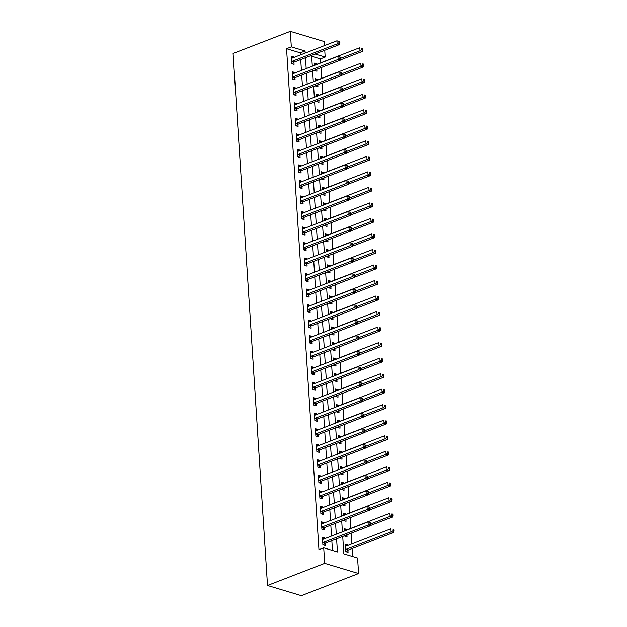 <?xml version="1.0" encoding="UTF-8"?>
<svg xmlns="http://www.w3.org/2000/svg" width="627" height="627" viewBox="0 0 627 627"><rect width="100%" height="100%" fill="white"/><g stroke="black" fill="none" stroke-linecap="round" stroke-linejoin="round"><path stroke-width="0.94" d="M342.718 536.446L343.847 553.876L357.578 558.006L358.581 573.525L301.368 595.65L267.51 585.469L233.103 53.475L290.317 31.35L291.32 46.868L286.555 48.71L318.947 549.667L323.712 547.826L337.444 551.956L336.589 538.812M290.317 31.35L324.175 41.531L324.441 45.638M324.739 50.278L325.178 57.057L315.075 54.016M320.663 62.825L320.413 58.899L325.178 57.057M352.593 556.51L352.076 548.554M351.778 543.915L351.089 533.209M350.775 528.396L350.085 517.69M349.772 512.878L349.074 502.172M348.769 497.36L348.071 486.654M347.766 481.842L347.068 471.136M346.762 466.323L346.065 455.617M345.759 450.805L345.062 440.099M344.756 435.287L344.058 424.581M343.753 419.769L343.055 409.063M342.742 404.243L342.052 393.537M341.739 388.724L341.049 378.018M340.735 373.206L340.046 362.5M339.732 357.688L339.042 346.982M338.729 342.17L338.039 331.464M337.726 326.651L337.036 315.945M336.723 311.133L336.033 300.427M335.719 295.615L335.03 284.909M334.716 280.097L334.026 269.391M333.713 264.578L333.023 253.872M332.71 249.052L332.02 238.346M331.707 233.534L331.017 222.828M330.703 218.016L330.014 207.31M329.7 202.497L329.01 191.791M328.697 186.979L327.999 176.273M327.694 171.461L326.996 160.755M326.691 155.943L325.993 145.237M325.687 140.424L324.99 129.718M324.684 124.906L323.987 114.2M323.681 109.388L322.983 98.674M322.678 93.862L321.98 83.156M321.667 78.344L320.977 67.638M320.413 58.899L311.666 56.265M316.51 64.432L316.47 63.797L314.182 63.108L314.331 65.459M314.629 70.091L314.66 70.561L316.948 71.243L316.823 69.244M317.513 79.95L317.474 79.316L315.185 78.626L315.334 80.977M315.632 85.617L315.663 86.079L317.952 86.769L317.826 84.77M318.516 95.476L318.477 94.834L316.188 94.144L316.337 96.495M316.635 101.135L316.666 101.598L318.955 102.287L318.829 100.289M319.519 110.995L319.48 110.352L317.191 109.662L317.34 112.014M317.638 116.653L317.67 117.116L319.958 117.805L319.833 115.807M320.522 126.513L320.483 125.87L318.195 125.188L318.344 127.532M318.641 132.172L318.673 132.634L320.961 133.324L320.836 131.325M321.526 142.031L321.486 141.388L319.198 140.707L319.347 143.05M319.652 147.69L319.676 148.152L321.964 148.842L321.839 146.843M322.529 157.549L322.49 156.915L320.201 156.225L320.35 158.568M320.656 163.208L320.679 163.671L322.968 164.36L322.842 162.362M323.532 173.068L323.493 172.433L321.204 171.743L321.353 174.087M321.659 178.726L321.682 179.189L323.971 179.878L323.845 177.88M324.535 188.586L324.496 187.951L322.207 187.261L322.356 189.605M322.662 194.245L322.686 194.707L324.974 195.397L324.849 193.398M325.538 204.104L325.499 203.469L323.211 202.78L323.36 205.131M323.665 209.763L323.697 210.233L325.977 210.915L325.852 208.916M326.542 219.622L326.502 218.988L324.214 218.298L324.363 220.649M324.668 225.281L324.7 225.751L326.988 226.433L326.855 224.435M327.545 235.149L327.506 234.506L325.217 233.816L325.374 236.167M325.672 240.807L325.703 241.27L327.992 241.959L327.858 239.961M328.548 250.667L328.509 250.024L326.22 249.334L326.377 251.686M326.675 256.325L326.706 256.788L328.995 257.478L328.861 255.479M329.551 266.185L329.512 265.542L327.223 264.853L327.38 267.204M327.678 271.844L327.709 272.306L329.998 272.996L329.865 270.997M330.554 281.703L330.515 281.061L328.227 280.379L328.383 282.722M328.681 287.362L328.713 287.824L331.001 288.514L330.868 286.515M331.565 297.222L331.518 296.579L329.23 295.897L329.387 298.24M329.684 302.88L329.716 303.343L332.004 304.032L331.871 302.034M332.569 312.74L332.522 312.105L330.233 311.415L330.39 313.759M330.688 318.398L330.719 318.861L333.008 319.551L332.874 317.552M333.572 328.258L333.525 327.623L331.236 326.933L331.393 329.277M331.691 333.917L331.722 334.379L334.011 335.069L333.877 333.07M334.575 343.776L334.528 343.141L332.247 342.452L332.396 344.795M332.694 349.435L332.725 349.897L335.014 350.587L334.881 348.588M335.578 359.295L335.531 358.66L333.25 357.97L333.399 360.321M333.697 364.953L333.729 365.423L336.017 366.105L335.884 364.107M336.581 374.813L336.542 374.178L334.254 373.488L334.403 375.839M334.7 380.479L334.732 380.942L337.02 381.624L336.887 379.633M337.585 390.339L337.545 389.696L335.257 389.006L335.406 391.358M335.704 395.998L335.735 396.46L338.024 397.15L337.898 395.151M338.588 405.857L338.549 405.214L336.26 404.525L336.409 406.876M336.707 411.516L336.738 411.978L339.027 412.668L338.901 410.669M339.591 421.375L339.552 420.733L337.263 420.051L337.412 422.394M337.71 427.034L337.741 427.496L340.03 428.186L339.905 426.188M340.594 436.894L340.555 436.251L338.267 435.569L338.415 437.912M338.713 442.552L338.745 443.015L341.033 443.704L340.908 441.706M341.597 452.412L341.558 451.777L339.27 451.087L339.419 453.431M339.716 458.071L339.748 458.533L342.036 459.223L341.911 457.224M342.601 467.93L342.561 467.295L340.273 466.606L340.422 468.949M340.727 473.589L340.751 474.051L343.04 474.741L342.914 472.742M343.604 483.448L343.565 482.814L341.276 482.124L341.425 484.467M341.731 489.107L341.754 489.569L344.043 490.259L343.917 488.261M344.607 498.967L344.568 498.332L342.279 497.642L342.428 499.993M342.734 504.625L342.757 505.088L345.046 505.777L344.921 503.779M345.61 514.485L345.571 513.85L343.282 513.16L343.431 515.512M343.737 520.144L343.761 520.614L346.049 521.296L345.924 519.297M346.613 530.003L346.574 529.368L344.286 528.679L344.435 531.03M344.74 535.67L344.772 536.132L347.052 536.814L346.927 534.823M347.617 545.529L347.577 544.887L345.289 544.197L345.775 551.65L348.063 552.34L347.93 550.318M332.459 550.451L331.824 540.662M331.526 536.022L330.821 525.144M330.523 520.504L329.818 509.618M329.52 504.986L328.814 494.1M328.517 489.468L327.811 478.581M327.513 473.941L326.808 463.063M326.51 458.423L325.805 447.545M325.507 442.905L324.802 432.027M324.504 427.387L323.798 416.508M323.493 411.868L322.795 400.99M322.49 396.35L321.792 385.472M321.486 380.832L320.789 369.954M320.483 365.314L319.786 354.427M319.48 349.795L318.782 338.909M318.477 334.277L317.771 323.391M317.474 318.751L316.768 307.873M316.47 303.233L315.765 292.354M315.467 287.715L314.762 276.836M314.464 272.196L313.759 261.318M313.461 256.678L312.755 245.8M312.458 241.16L311.752 230.281M311.454 225.642L310.749 214.755M310.451 210.123L309.746 199.237M309.448 194.605L308.743 183.719M308.445 179.079L307.739 168.201M307.442 163.561L306.736 152.682M306.438 148.043L305.733 137.164M305.435 132.524L304.73 121.646M304.432 117.006L303.727 106.128M303.429 101.488L302.723 90.609M302.418 85.97L301.72 75.091M301.415 70.451L300.717 59.565M300.411 54.933L300.278 52.84L286.555 48.71M293.632 57.551L293.585 56.916L291.304 56.226L291.782 63.68L294.071 64.362L293.938 62.347M294.635 73.077L294.588 72.434L292.307 71.744L292.785 79.198L295.074 79.888L294.941 77.866M295.638 88.595L295.599 87.952L293.311 87.263L293.789 94.716L296.077 95.406L295.944 93.384M296.642 104.113L296.602 103.471L294.314 102.781L294.792 110.234L297.08 110.924L296.947 108.902M297.645 119.632L297.606 118.989L295.317 118.307L295.795 125.753L298.084 126.442L297.95 124.42M298.648 135.15L298.609 134.507L296.32 133.825L296.798 141.271L299.087 141.961L298.954 139.939M299.651 150.668L299.612 150.033L297.323 149.344L297.801 156.789L300.09 157.479L299.965 155.457M300.654 166.186L300.615 165.552L298.327 164.862L298.805 172.307L301.093 172.997L300.968 170.975M301.658 181.705L301.618 181.07L299.33 180.38L299.808 187.826L302.096 188.515L301.971 186.501M302.661 197.223L302.622 196.588L300.333 195.898L300.811 203.352L303.1 204.034L302.974 202.019M303.664 212.741L303.625 212.106L301.336 211.417L301.814 218.87L304.103 219.552L303.977 217.538M304.667 228.267L304.628 227.625L302.339 226.935L302.825 234.388L305.106 235.078L304.981 233.056M305.67 243.785L305.631 243.143L303.343 242.453L303.829 249.907L306.109 250.596L305.984 248.574M306.674 259.304L306.634 258.661L304.346 257.979L304.832 265.425L307.12 266.114L306.987 264.092M307.677 274.822L307.638 274.179L305.349 273.497L305.835 280.943L308.123 281.633L307.99 279.611M308.68 290.34L308.641 289.705L306.352 289.016L306.838 296.461L309.127 297.151L308.993 295.129M309.683 305.858L309.644 305.224L307.355 304.534L307.841 311.98L310.13 312.669L309.997 310.647M310.694 321.377L310.647 320.742L308.359 320.052L308.845 327.498L311.133 328.187L311 326.165M311.697 336.895L311.65 336.26L309.362 335.57L309.848 343.016L312.136 343.706L312.003 341.691M312.701 352.413L312.654 351.778L310.365 351.089L310.851 358.542L313.139 359.224L313.006 357.21M313.704 367.931L313.657 367.297L311.368 366.607L311.854 374.06L314.143 374.742L314.009 372.728M314.707 383.458L314.66 382.815L312.379 382.125L312.857 389.579L315.146 390.268L315.013 388.246M315.71 398.976L315.663 398.333L313.382 397.643L313.861 405.097L316.149 405.787L316.016 403.764M316.713 414.494L316.674 413.851L314.386 413.169L314.864 420.615L317.152 421.305L317.019 419.283M317.717 430.012L317.677 429.37L315.389 428.688L315.867 436.133L318.155 436.823L318.022 434.801M318.72 445.531L318.681 444.896L316.392 444.206L316.87 451.652L319.159 452.341L319.025 450.319M319.723 461.049L319.684 460.414L317.395 459.724L317.873 467.17L320.162 467.86L320.029 465.837M320.726 476.567L320.687 475.932L318.398 475.242L318.877 482.688L321.165 483.378L321.04 481.364M321.729 492.085L321.69 491.45L319.402 490.761L319.88 498.214L322.168 498.896L322.043 496.882M322.733 507.604L322.693 506.969L320.405 506.279L320.883 513.732L323.171 514.414L323.046 512.4M323.736 523.122L323.697 522.487L321.408 521.797L321.886 529.251L324.175 529.94L324.049 527.918M324.739 538.648L324.7 538.005L322.411 537.315L322.889 544.769L325.178 545.459L325.052 543.437M323.712 547.826L324.715 563.344L267.51 585.469M324.715 563.344L358.581 573.525M311.611 55.356L312.317 66.235M312.614 70.875L313.32 81.753M313.618 86.393L314.323 97.271M314.621 101.911L315.326 112.789M315.624 117.429L316.329 128.316M316.627 132.948L317.333 143.834M317.63 148.466L318.336 159.352M318.634 163.992L319.339 174.87M319.637 179.51L320.342 190.389M320.64 195.028L321.345 205.907M321.643 210.547L322.349 221.425M322.646 226.065L323.352 236.943M323.65 241.583L324.355 252.462M324.653 257.101L325.358 267.988M325.664 272.62L326.361 283.506M326.667 288.138L327.365 299.024M327.67 303.664L328.368 314.542M328.673 319.182L329.371 330.061M329.677 334.7L330.374 345.579M330.68 350.219L331.385 361.097M331.683 365.737L332.388 376.615M332.686 381.255L333.392 392.134M333.689 396.773L334.395 407.652M334.693 412.292L335.398 423.178M335.696 427.81L336.401 438.696M336.699 443.328L337.404 454.214M337.702 458.854L338.408 469.733M338.705 474.373L339.411 485.251M339.709 489.891L340.414 500.769M340.712 505.409L341.417 516.287M341.715 520.927L342.42 531.806M305.184 53.083L305.043 50.999L291.32 46.868M336.291 534.18L335.586 523.294M335.288 518.662L334.583 507.776M334.285 503.136L333.58 492.258M333.282 487.618L332.576 476.739M332.279 472.1L331.573 461.221M331.275 456.581L330.57 445.703M330.272 441.063L329.567 430.185M329.269 425.545L328.564 414.666M328.266 410.027L327.56 399.14M327.263 394.508L326.557 383.622M326.259 378.99L325.554 368.104M325.256 363.464L324.551 352.586M324.253 347.946L323.548 337.067M323.25 332.428L322.544 321.549M322.239 316.909L321.541 306.031M321.236 301.391L320.538 290.513M320.232 285.873L319.535 274.994M319.229 270.355L318.532 259.476M318.226 254.836L317.528 243.95M317.223 239.318L316.517 228.432M316.22 223.8L315.514 212.914M315.216 208.274L314.511 197.395M314.213 192.755L313.508 181.877M313.21 177.237L312.505 166.359M312.207 161.719L311.501 150.841M311.204 146.201L310.498 135.322M310.2 130.682L309.495 119.804M309.197 115.164L308.492 104.286M308.194 99.646L307.489 88.76M307.191 84.128L306.485 73.241M306.188 68.609L305.482 57.723M300.278 52.84L305.043 50.999M291.398 57.762L293.585 56.916M314.276 64.644L316.47 63.797M345.391 545.733L347.577 544.887M344.388 530.215L346.574 529.368M343.384 514.696L345.571 513.85M342.381 499.178L344.568 498.332M341.378 483.66L343.565 482.814M340.375 468.142L342.561 467.295M339.372 452.623L341.558 451.777M338.361 437.097L340.555 436.251M337.357 421.579L339.552 420.733M336.354 406.061L338.549 405.214M335.351 390.543L337.545 389.696M334.348 375.024L336.542 374.178M333.345 359.506L335.531 358.66M332.341 343.988L334.528 343.141M331.338 328.47L333.525 327.623M330.335 312.951L332.522 312.105M329.332 297.425L331.518 296.579M328.329 281.907L330.515 281.061M327.325 266.389L329.512 265.542M326.322 250.871L328.509 250.024M325.319 235.352L327.506 234.506M324.316 219.834L326.502 218.988M323.313 204.316L325.499 203.469M322.309 188.798L324.496 187.951M321.306 173.279L323.493 172.433M320.303 157.761L322.49 156.915M319.3 142.235L321.486 141.388M318.297 126.717L320.483 125.87M317.286 111.198L319.48 110.352M316.282 95.68L318.477 94.834M315.279 80.162L317.474 79.316M292.401 73.281L294.588 72.434M293.405 88.799L295.599 87.952M294.408 104.317L296.602 103.471M295.411 119.835L297.606 118.989M296.414 135.354L298.609 134.507M297.417 150.88L299.612 150.033M298.428 166.398L300.615 165.552M299.432 181.916L301.618 181.07M300.435 197.434L302.622 196.588M301.438 212.953L303.625 212.106M302.441 228.471L304.628 227.625M303.444 243.989L305.631 243.143M304.448 259.507L306.634 258.661M305.451 275.026L307.638 274.179M306.454 290.552L308.641 289.705M307.457 306.07L309.644 305.224M308.46 321.588L310.647 320.742M309.464 337.107L311.65 336.26M310.467 352.625L312.654 351.778M311.47 368.143L313.657 367.297M312.473 383.661L314.66 382.815M313.476 399.18L315.663 398.333M314.48 414.698L316.674 413.851M315.483 430.216L317.677 429.37M316.486 445.742L318.681 444.896M317.489 461.26L319.684 460.414M318.492 476.779L320.687 475.932M319.504 492.297L321.69 491.45M320.507 507.815L322.693 506.969M321.51 523.333L323.697 522.487M322.513 538.852L324.7 538.005M292.119 61.321L294.408 62.01L339.411 44.603L337.122 43.914L292.119 61.321A1.325 0.917 -73.3 0 0 291.767 61.548L291.649 61.658M338.988 42.714L337.122 43.914L336.926 40.81L339.826 41.743L338.909 41.468L338.988 42.714L339.905 42.989L339.826 41.743M291.43 58.248L291.555 58.264A1.325 0.917 -73.3 0 0 291.916 58.217L336.926 40.81L338.909 41.468M294.408 62.01A1.325 0.917 -73.3 0 0 294.055 62.238L292.347 63.844M339.411 44.603L339.905 42.989M340.477 59.918L362.288 51.485L360 50.795L359.804 47.691L314.793 65.098A1.325 0.917 106.7 0 1 314.433 65.145L314.307 65.13M315.224 70.726L316.776 69.26M340.884 58.186L360 50.795L361.865 49.596L362.782 49.87L362.704 48.624L361.787 48.35L361.865 49.596M361.787 48.35L362.704 48.624M362.782 49.87L362.288 51.485M293.123 76.839L295.411 77.529L340.414 60.121L338.125 59.432L293.123 76.839A1.325 0.917 -73.3 0 0 292.77 77.066L292.652 77.176M339.991 58.233L338.125 59.432L337.929 56.328L340.829 57.269L339.912 56.986L339.991 58.233L340.908 58.507L340.829 57.269M292.433 73.767L292.558 73.782A1.325 0.917 -73.3 0 0 292.919 73.735L337.929 56.328L339.912 56.986M295.411 77.529A1.325 0.917 -73.3 0 0 295.058 77.756L293.35 79.363M340.414 60.121L340.908 58.507M294.126 92.357L296.414 93.047L341.417 75.64L339.129 74.958L294.126 92.357A1.325 0.917 -73.3 0 0 293.773 92.584L293.655 92.694M340.994 73.751L339.129 74.958L338.933 71.854L341.833 72.787L340.916 72.513L340.994 73.751L341.911 74.025L341.833 72.787M293.436 89.285L293.561 89.3A1.325 0.917 -73.3 0 0 293.922 89.253L338.933 71.854L340.916 72.513M296.414 93.047A1.325 0.917 -73.3 0 0 296.062 93.274L294.353 94.889M341.417 75.64L341.911 74.025M295.129 107.875L297.417 108.565L342.42 91.158L340.132 90.476L295.129 107.875A1.325 0.917 -73.3 0 0 294.776 108.103L294.659 108.212M341.997 89.269L340.132 90.476L339.936 87.372L342.836 88.305L341.919 88.031L341.997 89.269L342.914 89.543L342.836 88.305M294.439 104.803L294.565 104.819A1.325 0.917 -73.3 0 0 294.925 104.772L339.936 87.372L341.919 88.031M297.417 108.565A1.325 0.917 -73.3 0 0 297.065 108.792L295.356 110.407M342.42 91.158L342.914 89.543M341.48 75.444L363.292 67.003L361.003 66.313L360.807 63.209L315.796 80.617A1.325 0.917 106.7 0 1 315.436 80.664L315.31 80.648M316.227 86.244L317.779 84.786M341.887 73.712L361.003 66.313L362.868 65.114L363.785 65.388L363.707 64.15L362.79 63.868L362.868 65.114M362.79 63.868L363.707 64.15M363.785 65.388L363.292 67.003M342.483 90.962L364.295 82.521L362.006 81.839L361.81 78.736L316.807 96.135A1.325 0.917 106.7 0 1 316.439 96.182L316.314 96.166M317.231 101.762L318.782 100.304M342.891 89.23L362.006 81.839L363.872 80.632L364.789 80.907L364.71 79.668L363.793 79.394L363.872 80.632M363.793 79.394L364.71 79.668M364.789 80.907L364.295 82.521M343.486 106.48L365.298 98.039L363.009 97.357L362.814 94.254L317.811 111.653A1.325 0.917 106.7 0 1 317.442 111.7L317.317 111.684M318.234 117.288L319.786 115.823M343.902 104.748L363.009 97.357L364.875 96.15L365.792 96.425L365.713 95.186L364.796 94.912L364.875 96.15M364.796 94.912L365.713 95.186M365.792 96.425L365.298 98.039M296.132 123.394L298.421 124.083L343.424 106.684L341.135 105.994L296.132 123.394A1.325 0.917 -73.3 0 0 295.779 123.621L295.67 123.731M343 104.787L341.135 105.994L340.939 102.891L343.839 103.823L342.922 103.549L343 104.787L343.917 105.062L343.839 103.823M295.442 120.321L295.568 120.337A1.325 0.917 -73.3 0 0 295.928 120.29L340.939 102.891L342.922 103.549M298.421 124.083A1.325 0.917 -73.3 0 0 298.068 124.311L296.359 125.925M343.424 106.684L343.917 105.062M344.489 121.999L366.301 113.565L364.013 112.876L363.817 109.772L318.814 127.171A1.325 0.917 106.7 0 1 318.445 127.218L318.328 127.203M319.237 132.806L320.789 131.341M344.905 120.266L364.013 112.876L365.886 111.669L366.795 111.943L366.717 110.705L365.8 110.43L365.886 111.669M365.8 110.43L366.717 110.705M366.795 111.943L366.301 113.565M297.135 138.912L299.424 139.602L344.427 122.202L342.138 121.513L297.135 138.912A1.325 0.917 -73.3 0 0 296.783 139.139L296.673 139.249M344.004 120.306L342.138 121.513L341.942 118.409L344.842 119.342L343.925 119.067L344.004 120.306L344.921 120.58L344.842 119.342M296.446 135.84L296.571 135.855A1.325 0.917 -73.3 0 0 296.939 135.808L341.942 118.409L343.925 119.067M299.424 139.602A1.325 0.917 -73.3 0 0 299.071 139.829L297.363 141.443M344.427 122.202L344.921 120.58M298.138 154.438L300.427 155.12L345.43 137.721L343.141 137.031L298.138 154.438A1.325 0.917 -73.3 0 0 297.794 154.665L297.676 154.775M345.007 135.824L343.141 137.031L342.945 133.927L345.845 134.86L344.928 134.586L345.007 135.824L345.924 136.098L345.845 134.86M297.449 151.358L297.574 151.381A1.325 0.917 -73.3 0 0 297.943 151.326L342.945 133.927L344.928 134.586M300.427 155.12A1.325 0.917 -73.3 0 0 300.074 155.347L298.366 156.962M345.43 137.721L345.924 136.098M299.142 169.956L301.43 170.638L346.433 153.239L344.145 152.549L299.142 169.956A1.325 0.917 -73.3 0 0 298.797 170.183L298.679 170.293M346.018 151.342L344.145 152.549L343.949 149.445L346.849 150.378L345.932 150.104L346.018 151.342L346.927 151.624L346.849 150.378M298.46 166.884L298.577 166.9A1.325 0.917 -73.3 0 0 298.946 166.853L343.949 149.445L345.932 150.104M301.43 170.638A1.325 0.917 -73.3 0 0 301.078 170.865L299.369 172.48M346.433 153.239L346.927 151.624M300.145 185.474L302.433 186.164L347.436 168.757L345.156 168.067L300.145 185.474A1.325 0.917 -73.3 0 0 299.8 185.702L299.682 185.811M347.021 166.868L345.156 168.067L344.952 164.964L347.852 165.896L346.935 165.622L347.021 166.868L347.93 167.143L347.852 165.896M299.463 182.402L299.588 182.418A1.325 0.917 -73.3 0 0 299.949 182.371L344.952 164.964L346.935 165.622M302.433 186.164A1.325 0.917 -73.3 0 0 302.089 186.391L300.372 187.998M347.436 168.757L347.93 167.143M301.148 200.993L303.437 201.682L348.44 184.275L346.159 183.586L301.148 200.993A1.325 0.917 -73.3 0 0 300.803 201.22L300.686 201.33M348.024 182.386L346.159 183.586L345.955 180.482L348.855 181.415L347.938 181.14L348.024 182.386L348.933 182.661L348.855 181.415M300.466 197.92L300.592 197.936A1.325 0.917 -73.3 0 0 300.952 197.889L345.955 180.482L347.938 181.14M303.437 201.682A1.325 0.917 -73.3 0 0 303.092 201.91L301.375 203.516M348.44 184.275L348.933 182.661M345.493 137.517L367.304 129.084L365.024 128.394L364.82 125.29L319.817 142.69A1.325 0.917 106.7 0 1 319.449 142.737L319.331 142.721M320.24 148.325L321.8 146.859M345.908 135.785L365.024 128.394L366.889 127.187L367.798 127.461L367.72 126.223L366.803 125.949L366.889 127.187M366.803 125.949L367.72 126.223M367.798 127.461L367.304 129.084M346.496 153.035L368.308 144.602L366.027 143.912L365.823 140.809L320.82 158.208A1.325 0.917 106.7 0 1 320.46 158.263L320.334 158.239M321.243 163.843L322.803 162.377M346.911 151.303L366.027 143.912L367.892 142.705L368.801 142.98L368.723 141.741L367.806 141.467L367.892 142.705M367.806 141.467L368.723 141.741M368.801 142.98L368.308 144.602M347.499 168.553L369.319 160.12L367.03 159.43L366.826 156.327L321.823 173.734A1.325 0.917 106.7 0 1 321.463 173.781L321.337 173.765M322.247 179.361L323.806 177.896M347.914 166.821L367.03 159.43L368.895 158.223L369.805 158.506L369.726 157.259L368.809 156.985L368.895 158.223M368.809 156.985L369.726 157.259M369.805 158.506L369.319 160.12M348.502 184.072L370.322 175.638L368.033 174.949L367.83 171.845L322.827 189.252A1.325 0.917 106.7 0 1 322.466 189.299L322.341 189.283M323.258 194.879L324.81 193.414M348.918 182.339L368.033 174.949L369.899 173.75L370.808 174.024L370.729 172.778L369.812 172.503L369.899 173.75M369.812 172.503L370.729 172.778M370.808 174.024L370.322 175.638M349.505 199.59L371.325 191.157L369.037 190.467L368.833 187.363L323.83 204.77A1.325 0.917 106.7 0 1 323.469 204.817L323.344 204.802M324.261 210.398L325.813 208.932M349.921 197.858L369.037 190.467L370.902 189.268L371.819 189.542L371.733 188.296L370.823 188.022L370.902 189.268M370.823 188.022L371.733 188.296M371.819 189.542L371.325 191.157M302.151 216.511L304.44 217.201L349.451 199.794L347.162 199.104L302.151 216.511A1.325 0.917 -73.3 0 0 301.806 216.738L301.689 216.848M349.027 197.905L347.162 199.104L346.958 196L349.858 196.941L348.941 196.659L349.027 197.905L349.937 198.179L349.858 196.941M301.469 213.439L301.595 213.454A1.325 0.917 -73.3 0 0 301.955 213.407L346.958 196L348.941 196.659M304.44 217.201A1.325 0.917 -73.3 0 0 304.095 217.428L302.379 219.035M349.451 199.794L349.937 198.179M350.509 215.108L372.328 206.675L370.04 205.985L369.836 202.882L324.833 220.289A1.325 0.917 106.7 0 1 324.472 220.336L324.347 220.32M325.264 225.916L326.816 224.458M350.924 213.376L370.04 205.985L371.905 204.786L372.822 205.06L372.736 203.814L371.827 203.54L371.905 204.786M371.827 203.54L372.736 203.814M372.822 205.06L372.328 206.675M303.154 232.029L305.443 232.719L350.454 215.312L348.165 214.63L303.154 232.029A1.325 0.917 -73.3 0 0 302.81 232.256L302.692 232.366M350.031 213.423L348.165 214.63L347.961 211.518L350.861 212.459L349.944 212.177L350.031 213.423L350.94 213.697L350.861 212.459M302.473 228.957L302.598 228.973A1.325 0.917 -73.3 0 0 302.959 228.926L347.961 211.518L349.944 212.177M305.443 232.719A1.325 0.917 -73.3 0 0 305.098 232.946L303.39 234.553M350.454 215.312L350.94 213.697M351.52 230.634L373.331 222.193L371.043 221.503L370.839 218.4L325.836 235.807A1.325 0.917 106.7 0 1 325.476 235.854L325.35 235.838M326.267 241.434L327.819 239.976M351.927 228.902L371.043 221.503L372.908 220.304L373.825 220.579L373.739 219.34L372.83 219.058L372.908 220.304M372.83 219.058L373.739 219.34M373.825 220.579L373.331 222.193M304.158 247.547L306.446 248.237L351.457 230.83L349.168 230.148L304.158 247.547A1.325 0.917 -73.3 0 0 303.813 247.775L303.695 247.884M351.034 228.941L349.168 230.148L348.965 227.045L351.865 227.977L350.955 227.703L351.034 228.941L351.951 229.216L351.865 227.977M303.476 244.475L303.601 244.491A1.325 0.917 -73.3 0 0 303.962 244.444L348.965 227.045L350.955 227.703M306.446 248.237A1.325 0.917 -73.3 0 0 306.101 248.464L304.393 250.079M351.457 230.83L351.951 229.216M352.523 246.152L374.335 237.711L372.046 237.03L371.842 233.926L326.839 251.325A1.325 0.917 106.7 0 1 326.479 251.372L326.353 251.356M327.27 256.96L328.822 255.495M352.93 244.42L372.046 237.03L373.911 235.823L374.828 236.097L374.742 234.859L373.833 234.584L373.911 235.823M373.833 234.584L374.742 234.859M374.828 236.097L374.335 237.711M305.169 263.066L307.449 263.755L352.46 246.356L350.172 245.666L305.169 263.066A1.325 0.917 -73.3 0 0 304.816 263.293L304.698 263.403M352.037 244.459L350.172 245.666L349.968 242.563L352.868 243.495L351.959 243.221L352.037 244.459L352.954 244.734L352.868 243.495M304.479 259.993L304.604 260.009A1.325 0.917 -73.3 0 0 304.965 259.962L349.968 242.563L351.959 243.221M307.449 263.755A1.325 0.917 -73.3 0 0 307.105 263.983L305.396 265.597M352.46 246.356L352.954 244.734M353.526 261.671L375.338 253.23L373.049 252.548L372.846 249.444L327.843 266.843A1.325 0.917 106.7 0 1 327.482 266.89L327.357 266.875M328.274 272.479L329.826 271.013M353.934 259.939L373.049 252.548L374.915 251.341L375.832 251.615L375.745 250.377L374.836 250.102L374.915 251.341M374.836 250.102L375.745 250.377M375.832 251.615L375.338 253.23M306.172 278.584L308.453 279.274L353.463 261.874L351.175 261.185L306.172 278.584A1.325 0.917 -73.3 0 0 305.819 278.811L305.702 278.921M353.04 259.978L351.175 261.185L350.971 258.081L353.871 259.014L352.962 258.739L353.04 259.978L353.957 260.252L353.871 259.014M305.482 275.512L305.608 275.527A1.325 0.917 -73.3 0 0 305.968 275.48L350.971 258.081L352.962 258.739M308.453 279.274A1.325 0.917 -73.3 0 0 308.108 279.501L306.399 281.115M353.463 261.874L353.957 260.252M354.529 277.189L376.341 268.756L374.053 268.066L373.849 264.962L328.846 282.362A1.325 0.917 106.7 0 1 328.485 282.409L328.36 282.393M329.277 287.997L330.829 286.531M354.937 275.457L374.053 268.066L375.918 266.859L376.835 267.133L376.756 265.895L375.839 265.621L375.918 266.859M375.839 265.621L376.756 265.895M376.835 267.133L376.341 268.756M307.175 294.102L309.464 294.792L354.467 277.393L352.178 276.703L307.175 294.102A1.325 0.917 -73.3 0 0 306.822 294.329L306.705 294.439M354.043 275.496L352.178 276.703L351.974 273.599L354.874 274.532L353.965 274.258L354.043 275.496L354.96 275.77L354.874 274.532M306.485 291.03L306.611 291.053A1.325 0.917 -73.3 0 0 306.971 290.999L351.974 273.599L353.965 274.258M309.464 294.792A1.325 0.917 -73.3 0 0 309.111 295.019L307.402 296.634M354.467 277.393L354.96 275.77M355.533 292.707L377.344 284.274L375.056 283.584L374.852 280.481L329.849 297.88A1.325 0.917 106.7 0 1 329.488 297.927L329.363 297.911M330.28 303.515L331.832 302.049M355.94 290.975L375.056 283.584L376.921 282.377L377.838 282.652L377.76 281.413L376.843 281.139L376.921 282.377M376.843 281.139L377.76 281.413M377.838 282.652L377.344 284.274M308.178 309.628L310.467 310.31L355.47 292.911L353.181 292.221L308.178 309.628A1.325 0.917 -73.3 0 0 307.826 309.856L307.708 309.965M355.047 291.014L353.181 292.221L352.977 289.118L355.877 290.05L354.968 289.776L355.047 291.014L355.964 291.296L355.877 290.05M307.489 306.556L307.614 306.572A1.325 0.917 -73.3 0 0 307.975 306.525L352.977 289.118L354.968 289.776M310.467 310.31A1.325 0.917 -73.3 0 0 310.114 310.537L308.406 312.152M355.47 292.911L355.964 291.296M309.182 325.147L311.47 325.828L356.473 308.429L354.184 307.739L309.182 325.147A1.325 0.917 -73.3 0 0 308.829 325.374L308.711 325.484M356.05 306.54L354.184 307.739L353.981 304.636L356.888 305.568L355.971 305.294L356.05 306.54L356.967 306.815L356.888 305.568M308.492 322.074L308.617 322.09A1.325 0.917 -73.3 0 0 308.978 322.043L353.981 304.636L355.971 305.294M311.47 325.828A1.325 0.917 -73.3 0 0 311.117 326.056L309.409 327.67M356.473 308.429L356.967 306.815M310.185 340.665L312.473 341.354L357.476 323.947L355.188 323.258L310.185 340.665A1.325 0.917 -73.3 0 0 309.832 340.892L309.714 341.002M357.053 322.059L355.188 323.258L354.984 320.154L357.892 321.087L356.975 320.812L357.053 322.059L357.97 322.333L357.892 321.087M309.495 337.592L309.62 337.608A1.325 0.917 -73.3 0 0 309.981 337.561L354.984 320.154L356.975 320.812M312.473 341.354A1.325 0.917 -73.3 0 0 312.121 341.582L310.412 343.188M357.476 323.947L357.97 322.333M311.188 356.183L313.476 356.873L358.479 339.466L356.191 338.776L311.188 356.183A1.325 0.917 -73.3 0 0 310.835 356.41L310.718 356.52M358.056 337.577L356.191 338.776L355.987 335.672L358.895 336.605L357.978 336.331L358.056 337.577L358.973 337.851L358.895 336.605M310.498 353.111L310.624 353.126A1.325 0.917 -73.3 0 0 310.984 353.079L355.987 335.672L357.978 336.331M313.476 356.873A1.325 0.917 -73.3 0 0 313.124 357.1L311.415 358.707M358.479 339.466L358.973 337.851M312.191 371.701L314.48 372.391L359.483 354.984L357.194 354.294L312.191 371.701A1.325 0.917 -73.3 0 0 311.838 371.929L311.721 372.038M359.059 353.095L357.194 354.294L356.99 351.191L359.898 352.131L358.981 351.849L359.059 353.095L359.976 353.369L359.898 352.131M311.501 368.629L311.627 368.645A1.325 0.917 -73.3 0 0 311.987 368.598L356.99 351.191L358.981 351.849M314.48 372.391A1.325 0.917 -73.3 0 0 314.127 372.618L312.418 374.225M359.483 354.984L359.976 353.369M313.194 387.22L315.483 387.909L360.486 370.502L358.197 369.82L313.194 387.22A1.325 0.917 -73.3 0 0 312.842 387.447L312.724 387.557M360.063 368.613L358.197 369.82L358.001 366.717L360.901 367.649L359.984 367.375L360.063 368.613L360.98 368.888L360.901 367.649M312.505 384.147L312.63 384.163A1.325 0.917 -73.3 0 0 312.991 384.116L358.001 366.717L359.984 367.375M315.483 387.909A1.325 0.917 -73.3 0 0 315.13 388.137L313.422 389.743M360.486 370.502L360.98 368.888M314.198 402.738L316.486 403.427L361.489 386.02L359.2 385.339L314.198 402.738A1.325 0.917 -73.3 0 0 313.845 402.965L313.727 403.075M361.066 384.132L359.2 385.339L359.005 382.235L361.904 383.168L360.987 382.893L361.066 384.132L361.983 384.406L361.904 383.168M313.508 399.665L313.633 399.681A1.325 0.917 -73.3 0 0 313.994 399.634L359.005 382.235L360.987 382.893M316.486 403.427A1.325 0.917 -73.3 0 0 316.133 403.655L314.425 405.269M361.489 386.02L361.983 384.406M315.201 418.256L317.489 418.946L362.492 401.546L360.204 400.857L315.201 418.256A1.325 0.917 -73.3 0 0 314.848 418.483L314.73 418.593M362.069 399.65L360.204 400.857L360.008 397.753L362.908 398.686L361.991 398.411L362.069 399.65L362.986 399.924L362.908 398.686M314.511 415.184L314.636 415.199A1.325 0.917 -73.3 0 0 314.997 415.152L360.008 397.753L361.991 398.411M317.489 418.946A1.325 0.917 -73.3 0 0 317.137 419.173L315.428 420.788M362.492 401.546L362.986 399.924M316.204 433.774L318.492 434.464L363.495 417.065L361.207 416.375L316.204 433.774A1.325 0.917 -73.3 0 0 315.851 434.002L315.734 434.111M363.072 415.168L361.207 416.375L361.011 413.271L363.911 414.204L362.994 413.93L363.072 415.168L363.989 415.442L363.911 414.204M315.514 430.702L315.64 430.718A1.325 0.917 -73.3 0 0 316 430.671L361.011 413.271L362.994 413.93M318.492 434.464A1.325 0.917 -73.3 0 0 318.14 434.691L316.431 436.306M363.495 417.065L363.989 415.442M356.536 308.225L378.347 299.792L376.059 299.103L375.855 295.999L330.852 313.398A1.325 0.917 106.7 0 1 330.492 313.453L330.366 313.429M331.283 319.033L332.835 317.568M356.943 306.493L376.059 299.103L377.924 297.896L378.841 298.17L378.763 296.932L377.846 296.657L377.924 297.896M377.846 296.657L378.763 296.932M378.841 298.17L378.347 299.792M357.539 323.744L379.351 315.31L377.062 314.621L376.858 311.517L331.855 328.924A1.325 0.917 106.7 0 1 331.495 328.971L331.369 328.956M332.286 334.552L333.838 333.086M357.946 322.012L377.062 314.621L378.927 313.414L379.844 313.696L379.766 312.45L378.849 312.175L378.927 313.414M378.849 312.175L379.766 312.45M379.844 313.696L379.351 315.31M358.542 339.262L380.354 330.829L378.065 330.139L377.869 327.035L332.859 344.442A1.325 0.917 106.7 0 1 332.498 344.489L332.373 344.474M333.29 350.07L334.842 348.604M358.95 337.53L378.065 330.139L379.931 328.94L380.848 329.214L380.769 327.968L379.852 327.694L379.931 328.94M379.852 327.694L380.769 327.968M380.848 329.214L380.354 330.829M359.545 354.78L381.357 346.347L379.069 345.657L378.873 342.554L333.862 359.961A1.325 0.917 106.7 0 1 333.501 360.008L333.376 359.992M334.293 365.588L335.845 364.122M359.953 353.048L379.069 345.657L380.934 344.458L381.851 344.732L381.772 343.486L380.855 343.212L380.934 344.458M380.855 343.212L381.772 343.486M381.851 344.732L381.357 346.347M360.549 370.298L382.36 361.865L380.072 361.176L379.876 358.072L334.865 375.479A1.325 0.917 106.7 0 1 334.505 375.526L334.379 375.51M335.296 381.106L336.848 379.648M360.956 368.574L380.072 361.176L381.937 359.976L382.854 360.251L382.776 359.012L381.859 358.73L381.937 359.976M381.859 358.73L382.776 359.012M382.854 360.251L382.36 361.865M361.552 385.824L383.363 377.383L381.075 376.702L380.879 373.59L335.868 390.997A1.325 0.917 106.7 0 1 335.508 391.044L335.382 391.029M336.299 396.625L337.851 395.167M361.959 384.092L381.075 376.702L382.94 375.495L383.857 375.769L383.779 374.531L382.862 374.248L382.94 375.495M382.862 374.248L383.779 374.531M383.857 375.769L383.363 377.383M362.555 401.343L384.367 392.902L382.078 392.22L381.882 389.116L336.871 406.515A1.325 0.917 106.7 0 1 336.511 406.562L336.385 406.547M337.302 412.151L338.854 410.685M362.962 399.611L382.078 392.22L383.943 391.013L384.86 391.287L384.782 390.049L383.865 389.775L383.943 391.013M383.865 389.775L384.782 390.049M384.86 391.287L384.367 392.902M363.558 416.861L385.37 408.428L383.081 407.738L382.885 404.634L337.882 422.034A1.325 0.917 106.7 0 1 337.514 422.081L337.389 422.065M338.306 427.669L339.858 426.203M363.966 415.129L383.081 407.738L384.947 406.531L385.864 406.805L385.785 405.567L384.868 405.293L384.947 406.531M384.868 405.293L385.785 405.567M385.864 406.805L385.37 408.428M364.561 432.379L386.373 423.946L384.085 423.256L383.889 420.153L338.886 437.552A1.325 0.917 106.7 0 1 338.517 437.599L338.392 437.583M339.309 443.187L340.861 441.721M364.977 430.647L384.085 423.256L385.95 422.049L386.867 422.324L386.788 421.085L385.871 420.811L385.95 422.049M385.871 420.811L386.788 421.085M386.867 422.324L386.373 423.946M317.207 449.293L319.496 449.982L364.499 432.583L362.21 431.893L317.207 449.293A1.325 0.917 -73.3 0 0 316.854 449.52L316.745 449.637M364.075 430.686L362.21 431.893L362.014 428.79L364.914 429.722L363.997 429.448L364.075 430.686L364.992 430.961L364.914 429.722M316.517 446.22L316.643 446.244A1.325 0.917 -73.3 0 0 317.003 446.189L362.014 428.79L363.997 429.448M319.496 449.982A1.325 0.917 -73.3 0 0 319.143 450.21L317.434 451.824M364.499 432.583L364.992 430.961M365.565 447.897L387.376 439.464L385.088 438.775L384.892 435.671L339.889 453.07A1.325 0.917 106.7 0 1 339.52 453.125L339.403 453.102M340.312 458.705L341.864 457.24M365.98 446.165L385.088 438.775L386.961 437.568L387.87 437.842L387.792 436.604L386.875 436.329L386.961 437.568M386.875 436.329L387.792 436.604M387.87 437.842L387.376 439.464M318.21 464.819L320.499 465.5L365.502 448.101L363.213 447.412L318.21 464.819A1.325 0.917 -73.3 0 0 317.858 465.046L317.748 465.156M365.079 446.205L363.213 447.412L363.017 444.308L365.917 445.241L365 444.966L365.079 446.205L365.996 446.487L365.917 445.241M317.521 461.746L317.646 461.762A1.325 0.917 -73.3 0 0 318.014 461.715L363.017 444.308L365 444.966M320.499 465.5A1.325 0.917 -73.3 0 0 320.146 465.728L318.438 467.342M365.502 448.101L365.996 446.487M366.568 463.416L388.379 454.983L386.099 454.293L385.895 451.189L340.892 468.596A1.325 0.917 106.7 0 1 340.524 468.643L340.406 468.628M341.315 474.224L342.875 472.758M366.983 461.684L386.099 454.293L387.964 453.086L388.873 453.368L388.795 452.122L387.878 451.848L387.964 453.086M387.878 451.848L388.795 452.122M388.873 453.368L388.379 454.983M319.214 480.337L321.502 481.019L366.505 463.619L364.216 462.93L319.214 480.337A1.325 0.917 -73.3 0 0 318.869 480.564L318.751 480.674M366.082 461.731L364.216 462.93L364.021 459.826L366.92 460.759L366.003 460.484L366.082 461.731L366.999 462.005L366.92 460.759M318.524 477.265L318.649 477.28A1.325 0.917 -73.3 0 0 319.018 477.233L364.021 459.826L366.003 460.484M321.502 481.019A1.325 0.917 -73.3 0 0 321.149 481.246L319.441 482.861M366.505 463.619L366.999 462.005M367.571 478.934L389.383 470.501L387.102 469.811L386.898 466.707L341.895 484.115A1.325 0.917 106.7 0 1 341.535 484.162L341.409 484.146M342.318 489.742L343.878 488.276M367.986 477.202L387.102 469.811L388.967 468.612L389.876 468.886L389.798 467.64L388.881 467.366L388.967 468.612M388.881 467.366L389.798 467.64M389.876 468.886L389.383 470.501M320.217 495.855L322.505 496.545L367.508 479.138L365.22 478.448L320.217 495.855A1.325 0.917 -73.3 0 0 319.872 496.082L319.754 496.192M367.093 477.249L365.22 478.448L365.024 475.344L367.924 476.277L367.007 476.003L367.093 477.249L368.002 477.523L367.924 476.277M319.535 492.783L319.652 492.798A1.325 0.917 -73.3 0 0 320.021 492.751L365.024 475.344L367.007 476.003M322.505 496.545A1.325 0.917 -73.3 0 0 322.153 496.772L320.444 498.379M367.508 479.138L368.002 477.523M368.574 494.452L390.394 486.019L388.105 485.329L387.901 482.226L342.898 499.633A1.325 0.917 106.7 0 1 342.538 499.68L342.413 499.664M343.322 505.26L344.881 503.794M368.989 492.72L388.105 485.329L389.97 484.13L390.88 484.405L390.801 483.158L389.884 482.884L389.97 484.13M389.884 482.884L390.801 483.158M390.88 484.405L390.394 486.019M321.22 511.373L323.508 512.063L368.511 494.656L366.231 493.966L321.22 511.373A1.325 0.917 -73.3 0 0 320.875 511.601L320.758 511.71M368.096 492.767L366.231 493.966L366.027 490.863L368.927 491.795L368.01 491.521L368.096 492.767L369.005 493.041L368.927 491.795M320.538 508.301L320.663 508.317A1.325 0.917 -73.3 0 0 321.024 508.27L366.027 490.863L368.01 491.521M323.508 512.063A1.325 0.917 -73.3 0 0 323.164 512.29L321.447 513.897M368.511 494.656L369.005 493.041M369.577 509.97L391.397 501.537L389.108 500.848L388.905 497.744L343.902 515.151A1.325 0.917 106.7 0 1 343.541 515.198L343.416 515.182M344.333 520.778L345.885 519.313M369.993 508.238L389.108 500.848L390.974 499.648L391.883 499.923L391.804 498.677L390.887 498.402L390.974 499.648M390.887 498.402L391.804 498.677M391.883 499.923L391.397 501.537M322.223 526.892L324.512 527.581L369.515 510.174L367.234 509.485L322.223 526.892A1.325 0.917 -73.3 0 0 321.878 527.119L321.761 527.229M369.099 508.285L367.234 509.485L367.03 506.381L369.93 507.321L369.013 507.039L369.099 508.285L370.008 508.56L369.93 507.321M321.541 523.819L321.667 523.835A1.325 0.917 -73.3 0 0 322.027 523.788L367.03 506.381L369.013 507.039M324.512 527.581A1.325 0.917 -73.3 0 0 324.167 527.809L322.45 529.415M369.515 510.174L370.008 508.56M370.581 525.489L392.4 517.056L390.112 516.366L389.908 513.262L344.905 530.669A1.325 0.917 106.7 0 1 344.544 530.716L344.419 530.701M345.336 536.297L346.888 534.839M370.996 523.764L390.112 516.366L391.977 515.167L392.894 515.441L392.808 514.203L391.899 513.921L391.977 515.167M391.899 513.921L392.808 514.203M392.894 515.441L392.4 517.056M323.226 542.41L325.515 543.1L370.526 525.692L368.237 525.011L323.226 542.41A1.325 0.917 -73.3 0 0 322.881 542.637L322.764 542.747M370.102 523.804L368.237 525.011L368.033 521.907L370.933 522.84L370.016 522.565L370.102 523.804L371.012 524.078L370.933 522.84M322.544 539.338L322.67 539.353A1.325 0.917 -73.3 0 0 323.03 539.306L368.033 521.907L370.016 522.565M325.515 543.1A1.325 0.917 -73.3 0 0 325.17 543.327L323.454 544.934M370.526 525.692L371.012 524.078M346.339 551.815L348.048 550.208A1.325 0.917 106.7 0 1 348.393 549.981L393.403 532.574L391.115 531.892L390.911 528.788L345.908 546.188A1.325 0.917 106.7 0 1 345.548 546.235L345.422 546.219M345.642 549.628L345.759 549.518A1.325 0.917 106.7 0 1 346.104 549.291L391.115 531.892L392.98 530.685L393.897 530.959L393.811 529.721L392.902 529.447L392.98 530.685M392.902 529.447L393.811 529.721M393.897 530.959L393.403 532.574M291.767 61.548L294.055 62.238M292.77 77.066L295.058 77.756M293.773 92.584L296.062 93.274M294.776 108.103L297.065 108.792M295.779 123.621L298.068 124.311M296.783 139.139L299.071 139.829M297.794 154.665L300.074 155.347M298.797 170.183L301.078 170.865M299.8 185.702L302.089 186.391M300.803 201.22L303.092 201.91M301.806 216.738L304.095 217.428M302.81 232.256L305.098 232.946M303.813 247.775L306.101 248.464M304.816 263.293L307.105 263.983M305.819 278.811L308.108 279.501M306.822 294.329L309.111 295.019M307.826 309.856L310.114 310.537M308.829 325.374L311.117 326.056M309.832 340.892L312.121 341.582M310.835 356.41L313.124 357.1M311.838 371.929L314.127 372.618M312.842 387.447L315.13 388.137M313.845 402.965L316.133 403.655M314.848 418.483L317.137 419.173M315.851 434.002L318.14 434.691M316.854 449.52L319.143 450.21M317.858 465.046L320.146 465.728M318.869 480.564L321.149 481.246M319.872 496.082L322.153 496.772M320.875 511.601L323.164 512.29M321.878 527.119L324.167 527.809M322.881 542.637L325.17 543.327M348.048 550.208L345.759 549.518M348.393 549.981L346.104 549.291"/></g></svg>
